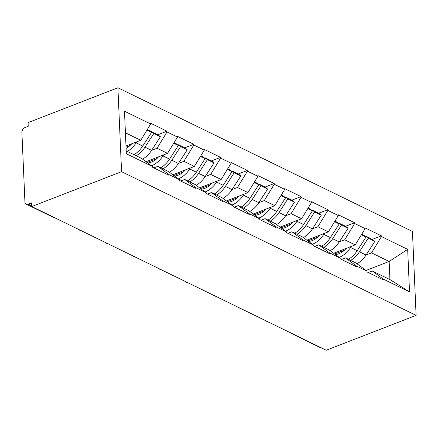 <?xml version="1.0" encoding="UTF-8"?>
<svg xmlns="http://www.w3.org/2000/svg" width="438" height="438" viewBox="0 0 438 438"><rect width="100%" height="100%" fill="white"/><g stroke="black" fill="none" stroke-linecap="round" stroke-linejoin="round"><path stroke-width="0.66" d="M53.918 217.363A4.068 2.885 -64 0 1 52.916 217.155L26.28 204.157A4.068 2.885 -64 0 1 24.922 201.721L21.9 132.484A4.068 2.885 -64 0 1 24.878 127.595L28.229 126.297L28.07 122.624L117.904 87.759L412.437 231.456L416.1 315.376L121.567 171.674L117.904 87.759M125.996 146.002L140.746 140.28L150.683 123.981L124.48 111.197L126.336 153.765L152.544 166.555L152.572 167.289L168.898 175.249L168.865 174.516L157.861 166.347L153.847 167.907M150.683 123.981L150.65 123.248L166.977 131.214L157.872 134.745M142.558 159.142A22.229 15.757 -64 0 0 151.597 150.376L157.072 148.241L167.009 131.947L166.977 131.214M167.009 131.947L177.489 137.061L177.456 136.327L193.782 144.294L184.677 147.825M169.369 172.222A22.229 15.757 -64 0 0 178.408 163.456L183.878 161.321L193.815 145.027L193.782 144.294M193.815 145.027L204.294 150.141L204.267 149.407L220.588 157.373L211.483 160.905M205.219 176.525L210.683 174.401L220.621 158.107L220.588 157.373M220.621 158.107L231.105 163.221L231.072 162.487L247.399 170.448L238.294 173.985M232.03 189.599L237.495 187.48L247.426 171.181L247.399 170.448M247.426 171.181L257.911 176.3L257.878 175.561L274.204 183.527L265.099 187.064M249.786 211.455A22.229 15.757 -64 0 0 258.825 202.69L264.3 200.56L274.237 184.261L274.204 183.527M274.237 184.261L284.716 189.375L284.684 188.641L301.01 196.607L291.905 200.144M276.592 224.535A22.229 15.757 -64 0 0 285.636 215.77L291.106 213.64L301.043 197.341L301.01 196.607M301.043 197.341L311.522 202.455L311.495 201.721L327.816 209.687L318.711 213.218M312.447 228.839L317.911 226.72L327.848 210.421L327.816 209.687M327.848 210.421L338.333 215.534L338.3 214.801L354.621 222.767L345.522 226.298M339.253 241.918L344.722 239.794L354.654 223.5L354.621 222.767M354.654 223.5L365.139 228.614L365.106 227.88L381.432 235.847L372.327 239.378M357.014 263.775A22.229 15.757 -64 0 0 366.053 255.009L371.528 252.874L381.465 236.58L381.432 235.847M381.465 236.58L407.668 249.364L409.525 291.932L383.321 279.148L372.316 270.98L368.303 272.54M168.865 174.516L179.35 179.629L179.383 180.363L195.704 188.329L195.671 187.595L206.156 192.709L206.189 193.443L222.509 201.409L222.482 200.675L232.961 205.789L232.994 206.522L249.321 214.489L249.288 213.755L259.767 218.869L259.8 219.602L276.126 227.568L276.093 226.835L286.578 231.948L286.611 232.682L302.932 240.648L302.899 239.909L313.384 245.028L313.416 245.762L329.737 253.722L329.71 252.989L340.189 258.102L340.222 258.836L356.548 266.802L356.516 266.069L366.995 271.182L367.028 271.916L383.354 279.882L383.321 279.148M146.024 161.715L167.551 153.36L157.072 148.241M157.861 166.347L168.345 171.461L179.35 179.629M167.551 153.36L177.489 137.061M172.829 174.795L194.362 166.435L183.878 161.321M195.671 187.595L184.672 179.427L180.653 180.987M184.672 179.427L195.151 184.54L206.156 192.709M194.362 166.435L204.294 150.141M199.64 187.875L221.168 179.514L210.683 174.401M222.482 200.675L211.477 192.506L207.459 194.067M211.477 192.506L221.956 197.62L232.961 205.789M221.168 179.514L231.105 163.221M226.446 200.949L247.974 192.594L237.495 187.48M249.288 213.755L238.283 205.586L234.264 207.147M238.283 205.586L248.768 210.7L259.767 218.869M247.974 192.594L257.911 176.3M253.252 214.029L274.779 205.674L264.3 200.56M276.093 226.835L265.089 218.666L261.075 220.221M265.089 218.666L275.573 223.78L286.578 231.948M274.779 205.674L284.716 189.375M280.057 227.108L301.59 218.754L291.106 213.64M302.899 239.909L291.894 231.74L287.881 233.301M291.894 231.74L302.379 236.859L313.384 245.028M301.59 218.754L311.522 202.455M306.868 240.188L328.396 231.833L317.911 226.72M329.71 252.989L318.705 244.82L314.687 246.38M318.705 244.82L329.184 249.934L340.189 258.102M328.396 231.833L338.333 215.534M333.674 253.268L355.202 244.913L344.722 239.794M356.516 266.069L345.511 257.9L341.492 259.46M345.511 257.9L355.99 263.014L366.995 271.182M355.202 244.913L365.139 228.614M321.815 348.073A4.068 2.885 116 0 1 320.813 347.86L294.177 334.862A4.068 2.885 116 0 0 295.179 335.075M366.004 270.449L389.141 261.47L371.528 252.874M372.316 270.98L389.93 279.575L389.141 261.47L407.668 249.364M409.525 291.932L389.93 279.575M416.1 315.376L326.266 350.241L31.733 206.544L121.567 171.674M140.746 140.28L125.421 132.802M126.21 150.907L141.54 158.381L152.544 166.555M344.492 250.18L334.659 254.002M31.733 206.544L31.574 202.871L28.224 204.174L31.706 205.871M26.28 204.157A4.068 2.885 -64 0 0 28.224 204.174M317.687 237.1L307.854 240.922M290.881 224.026L281.043 227.842M264.076 210.946L254.237 214.762M237.265 197.866L227.431 201.683M210.459 184.787L200.626 188.603M183.653 171.707L173.82 175.523M156.848 158.627L147.009 162.449M130.037 145.553L126.045 147.102M335.399 254.549L335.65 254.522A18.161 12.877 -64 0 0 338.968 253.701A18.161 12.877 -64 0 0 346.239 248.39M365.675 236.777L365.993 236.29L368.248 238.146L374.862 241.371L372.607 239.515L365.993 236.29M350.646 260.407A22.229 15.757 -64 0 0 359.439 251.779L368.248 238.146M359.439 251.779L366.053 255.009L374.862 241.371M339.176 257.352A22.229 15.757 -64 0 0 350.592 247.465L351.243 246.446M348.413 259.318A22.229 15.757 -64 0 0 357.205 250.689L366.015 237.057L363.759 235.195L361.728 234.21M366.015 237.057L361.372 234.79M308.593 241.469L308.839 241.442A18.161 12.877 -64 0 0 312.163 240.621A18.161 12.877 -64 0 0 319.433 235.31M338.87 223.698L339.182 223.21L341.443 225.066L348.057 228.291L345.801 226.435L339.182 223.21M323.841 247.328A22.229 15.757 -64 0 0 332.634 238.699L341.443 225.066M330.208 250.695A22.229 15.757 -64 0 0 339.247 241.929L348.057 228.291M312.371 244.273A22.229 15.757 -64 0 0 323.781 234.385L324.438 233.366M321.607 246.238A22.229 15.757 -64 0 0 330.4 237.61L339.209 223.977L336.948 222.121L334.922 221.13M339.209 223.977L334.566 221.71M281.787 228.39L282.034 228.368A18.161 12.877 -64 0 0 285.357 227.546A18.161 12.877 -64 0 0 292.628 222.23M312.064 210.618L312.376 210.131L314.632 211.987L321.251 215.217L318.995 213.355L312.376 210.131M297.03 234.248A22.229 15.757 -64 0 0 305.823 225.625L314.632 211.987M303.403 237.615A22.229 15.757 -64 0 0 312.442 228.85L321.251 215.217M285.565 231.198A22.229 15.757 -64 0 0 296.975 221.305L297.632 220.287M294.796 233.158A22.229 15.757 -64 0 0 303.589 224.535L312.398 210.897L310.142 209.041L308.117 208.05M312.398 210.897L307.761 208.63M254.982 215.31L255.228 215.288A18.161 12.877 -64 0 0 258.551 214.467A18.161 12.877 -64 0 0 265.822 209.15M285.253 197.538L285.571 197.051L287.826 198.907L294.44 202.137L292.184 200.281L285.571 197.051M270.224 221.168A22.229 15.757 -64 0 0 279.017 212.545L287.826 198.907M279.017 212.545L285.636 215.77L294.44 202.137M258.759 218.119A22.229 15.757 -64 0 0 270.169 208.225L270.826 207.207M267.99 220.079A22.229 15.757 -64 0 0 276.783 211.455L285.592 197.817L283.337 195.961L281.305 194.97M285.592 197.817L280.95 195.556M228.171 202.236L228.422 202.208A18.161 12.877 -64 0 0 231.74 201.387A18.161 12.877 -64 0 0 239.017 196.071M258.447 184.458L258.765 183.971L261.021 185.827L267.634 189.057L265.379 187.201L258.765 183.971M243.418 208.088A22.229 15.757 -64 0 0 252.211 199.465L261.021 185.827M252.211 199.465L258.825 202.69L267.634 189.057M231.948 205.039A22.229 15.757 -64 0 0 243.364 195.145L244.021 194.133M241.185 206.999A22.229 15.757 -64 0 0 249.978 198.376L258.787 184.737L256.531 182.881L254.5 181.89M258.787 184.737L254.144 182.476M201.365 189.156L201.611 189.128A18.161 12.877 -64 0 0 204.935 188.307A18.161 12.877 -64 0 0 212.206 182.996M231.642 171.384L231.959 170.891L234.215 172.747L240.829 175.977L238.573 174.121L231.959 170.891M216.613 195.014A22.229 15.757 -64 0 0 225.406 186.385L234.215 172.747M222.98 198.381A22.229 15.757 -64 0 0 232.02 189.616L240.829 175.977M205.143 191.959A22.229 15.757 -64 0 0 216.553 182.066L217.21 181.053M214.379 193.919A22.229 15.757 -64 0 0 223.172 185.296L231.981 171.658L229.72 169.802L227.694 168.811M231.981 171.658L227.338 169.396M174.559 176.076L174.806 176.049A18.161 12.877 -64 0 0 178.129 175.227A18.161 12.877 -64 0 0 185.4 169.917M204.836 158.304L205.148 157.811L207.404 159.673L214.023 162.898L211.768 161.042L205.148 157.811M189.802 181.934A22.229 15.757 -64 0 0 198.6 173.306L207.404 159.673M196.175 185.301A22.229 15.757 -64 0 0 205.214 176.536L214.023 162.898M178.337 178.879A22.229 15.757 -64 0 0 189.747 168.991L190.404 167.973M187.568 180.845A22.229 15.757 -64 0 0 196.361 172.216L205.17 158.583L202.914 156.722L200.889 155.736M205.17 158.583L200.533 156.317M147.754 162.996L148 162.969A18.161 12.877 -64 0 0 151.324 162.148A18.161 12.877 -64 0 0 158.594 156.837M178.025 145.224L178.343 144.737L180.598 146.593L187.218 149.818L184.956 147.962L178.343 144.737M162.996 168.854A22.229 15.757 -64 0 0 171.789 160.226L180.598 146.593M171.789 160.226L178.408 163.456L187.218 149.818M151.532 165.799A22.229 15.757 -64 0 0 162.941 155.912L163.598 154.893M160.762 167.765A22.229 15.757 -64 0 0 169.555 159.136L178.365 145.504L176.109 143.648L174.078 142.657M178.365 145.504L173.722 143.237M126.1 148.351A18.161 12.877 -64 0 0 131.789 143.757M151.219 132.145L151.537 131.657L153.793 133.513L160.407 136.744L158.151 134.882L151.537 131.657M136.191 155.775A22.229 15.757 -64 0 0 144.983 147.152L153.793 133.513M144.983 147.152L151.597 150.376L160.407 136.744M127.343 151.455A22.229 15.757 -64 0 0 136.136 142.832L136.793 141.813M133.957 154.685A22.229 15.757 -64 0 0 142.75 146.057L151.559 132.424L149.303 130.568L147.272 129.577M151.559 132.424L146.916 130.157M357.205 250.689L350.592 247.465M339.247 241.929L332.634 238.699M330.4 237.61L323.781 234.385M312.442 228.85L305.823 225.625M303.589 224.535L296.975 221.305M276.783 211.455L270.169 208.225M249.978 198.376L243.364 195.145M232.02 189.616L225.406 186.385M223.172 185.296L216.553 182.066M205.214 176.536L198.6 173.306M196.361 172.216L189.747 168.991M169.555 159.136L162.941 155.912M142.75 146.057L136.136 142.832M293.027 334.024A4.068 4.068 0 0 0 294.177 334.862M266.222 320.95A4.068 4.068 0 0 0 268.735 322.176M239.416 307.87A4.068 4.068 0 0 0 241.929 309.097M212.611 294.79A4.068 4.068 0 0 0 215.124 296.017M185.8 281.711A4.068 4.068 0 0 0 188.318 282.937M158.994 268.631A4.068 4.068 0 0 0 161.512 269.857M132.188 255.551A4.068 4.068 0 0 0 134.701 256.783M105.383 242.477A4.068 4.068 0 0 0 107.896 243.703M78.572 229.397A4.068 4.068 0 0 0 81.09 230.623M52.916 217.155A4.068 4.068 0 0 0 54.285 217.544"/></g></svg>
